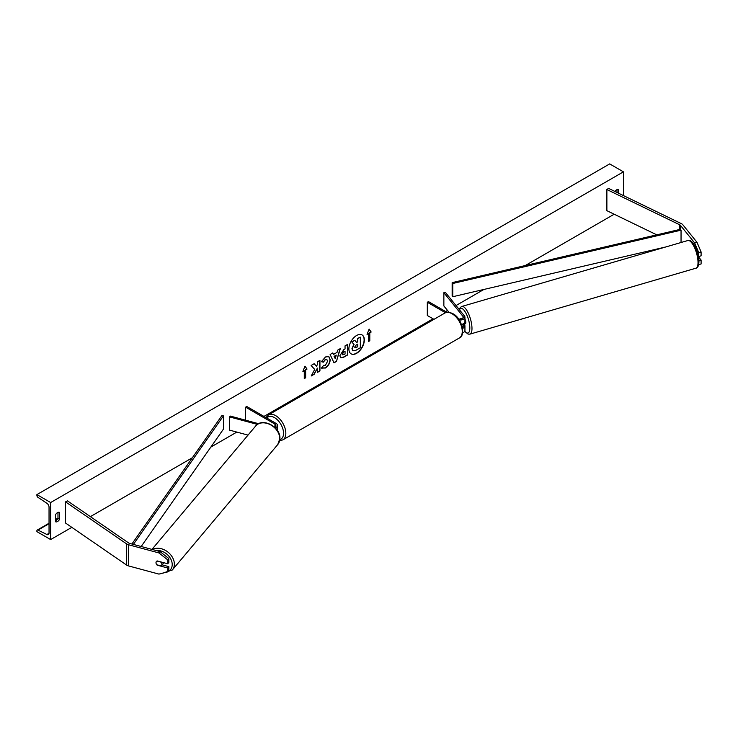 <?xml version="1.0" encoding="UTF-8"?>
<svg xmlns="http://www.w3.org/2000/svg" width="738" height="738" viewBox="0 0 738 738"><rect width="100%" height="100%" fill="white"/><g stroke="black" fill="none" stroke-linecap="round" stroke-linejoin="round"><path stroke-width="1.11" d="M696.995 242.295L701.1 251.962L698.748 252.59L694.643 242.922L696.995 242.295L682.788 224.703A5.184 2.989 0 0 0 681.755 223.854A5.184 2.989 0 0 0 681.423 223.679L608.546 188.374L606.876 189.518L606.876 210.681L656.746 234.841M694.643 242.922L680.436 225.339A2.592 1.494 0 0 0 679.919 224.906A2.592 1.494 0 0 0 679.753 224.822L606.876 189.518M701.1 251.962L701.1 255.846L698.748 256.473L698.748 252.59M698.683 264.582L701.1 263.964L701.1 260.08L698.517 256.879M698.351 255.975L698.748 256.473M698.941 260.662L701.1 260.08M157.36 564.93L157.176 565.16A3.238 2.398 38.9 0 1 155.995 562.725A3.238 2.398 38.9 0 1 156.41 561.48A3.238 2.398 38.9 0 1 157.176 560.926L167.747 563.777L167.747 559.893L168.836 558.537L168.836 562.421L167.747 563.777M168.836 558.537L160.026 551.581L158.938 552.937L128.467 544.736A5.184 2.989 180 0 1 126.991 544.137A5.184 2.989 180 0 1 126.687 543.943L65.544 501.868L65.544 523.039L126.687 565.114A5.184 2.989 180 0 0 126.991 565.299A5.184 2.989 180 0 0 128.467 565.898L158.938 574.099L167.747 571.895L167.747 568.011L157.176 565.16M160.026 551.581L129.565 543.38A2.592 1.494 180 0 1 128.827 543.076A2.592 1.494 180 0 1 128.67 542.984L67.527 500.908L65.544 501.868M167.747 571.895L168.836 570.539L168.836 566.655L162.065 564.828M168.836 566.655L167.747 568.011M158.938 552.937L167.747 559.893M274.361 427.007A3.238 1.873 180 0 0 275.901 425.411A3.238 1.873 180 0 0 274.951 424.092L245.625 407.164L246.769 406.5L276.095 423.428A4.862 2.804 180 0 1 277.525 425.411A4.862 2.804 180 0 1 275.2 427.809M277.525 425.411L277.525 429.913A4.862 2.804 180 0 1 277.405 430.512M258.623 423.704L230.219 416.057L229.536 416.905L229.536 430.125L248.023 435.106M257.424 424.405L229.536 416.905M245.625 407.164L245.625 420.199M461.398 318.917L460.946 318.355A3.238 1.116 -105.1 0 0 460.927 318.364A3.238 1.116 -105.1 0 0 460.789 318.429L460.743 318.447A3.238 1.07 -106.3 0 0 460.447 319.065M461.462 324.397A4.862 2.804 0 0 0 464.94 321.713L464.94 317.211A4.862 2.804 0 0 0 464.479 316.021L445.328 292.313L443.861 292.709L443.861 305.938L449.008 312.303M459.202 319.969A4.862 2.804 0 0 0 464.94 317.211M458.399 318.816A3.238 1.873 0 0 0 461.665 318.844A3.238 1.873 0 0 0 463.316 317.211A3.238 1.873 0 0 0 463.012 316.418L443.861 292.709M462.56 332.856A4.862 2.804 0 0 0 464.94 330.44L464.94 325.938A4.862 2.804 180 0 1 462.532 328.364M447.016 312.312L428.464 301.602L427.311 302.266L427.311 315.495L433.972 319.333M464.94 325.938A4.862 2.804 180 0 0 464.479 324.757L464.017 324.185M462.256 324.213L463.012 325.154A3.238 1.873 180 0 1 463.316 325.938A3.238 1.873 180 0 1 462.329 327.285M427.311 302.266L445.475 312.746M464.303 324.102A3.238 1.07 -106.3 0 0 464.442 324.093L465.318 323.834A3.238 1.07 -106.3 0 0 465.779 322.414A3.238 1.07 -106.3 0 0 464.94 319.093M464.442 324.093A3.238 1.07 -106.3 0 0 464.562 324.028L462.8 324.545A3.238 1.07 -106.3 0 0 463.095 323.908M460.743 318.447L461.167 318.973M356.611 353.327A10.932 6.31 120 0 0 363.751 343.696A10.932 6.31 120 0 0 362.072 334.941A10.932 6.31 120 0 0 356.611 335.486A10.932 6.31 120 0 0 349.471 345.116A10.932 6.31 120 0 0 351.15 353.871A10.932 6.31 120 0 0 356.611 353.327M351.03 353.806A10.932 6.31 120 0 0 356.38 353.198A10.932 6.31 120 0 0 363.493 343.668A10.932 6.31 120 0 0 361.961 334.877M55.461 514.838A4.05 2.334 -60 0 1 57.518 512.633A4.05 2.334 -60 0 1 59.547 512.43A4.05 2.334 -60 0 1 59.584 512.458L59.584 519.331A4.05 2.334 -60 0 1 55.498 521.738A4.05 2.334 -60 0 1 55.461 521.711L55.461 514.838M618.629 193.255L618.629 189.694A4.05 2.334 120 0 0 618.592 189.675A4.05 2.334 120 0 0 616.562 189.869A4.05 2.334 120 0 0 614.902 191.446M323.465 365.347L325.393 365.338L327.58 361.279L326.869 359.535L325.393 359.683L323.327 362.164L321.417 361.694L325.476 356.961L328.844 356.602L330.2 359.738C329.978 363.244 328.364 366.011 325.366 368.031L321.482 368.068L323.585 365.402M322.008 368.483L321.482 368.068M339.849 355.744L343.788 349.627L345.043 348.899L345.043 345.873L347.589 344.415L347.589 354.996L343.659 357.257L340.688 357.792L339.849 355.744M314.702 369.424L311.233 375.983L314.24 374.24L317.395 368.124L317.395 372.422L319.941 370.956L319.941 360.375L317.395 361.841L317.395 364.572L316.473 366.306L314.167 363.705L311.113 365.467L314.702 369.424M50.645 502.532L50.645 539.57L36.9 531.637L36.9 530.807A1.624 0.932 60 0 1 37.232 530.068A1.624 0.932 60 0 1 37.961 530.105L46.918 534.506A3.238 1.873 -120 0 0 48.376 534.57A3.238 1.873 -120 0 0 49.04 533.094L49.04 507.163A3.238 1.873 -120 0 0 46.918 503.298L37.961 497.357A1.624 0.932 60 0 1 36.9 495.419L36.9 494.598L50.645 502.532L623.435 171.834L623.435 195.588M50.645 539.57L71.807 527.356M90.377 516.637L192.341 457.763M210.847 447.08L236.815 432.09M263.955 416.416L433.04 318.798M445.641 311.519L447.505 310.449M456.01 305.541L483.86 289.462M525.271 265.551L614.182 214.223M369.803 332.82L371.177 332.026L369.12 329.093L367.054 334.406L368.428 333.613L368.428 341.546L369.803 340.753L369.803 332.82L369.803 340.753M302.903 371.445L304.969 366.131L307.026 369.065L305.652 369.858L305.652 377.791L304.277 378.585L304.277 370.651L302.903 371.445M333.493 354.424L337.045 352.377L337.69 350.126L340.31 348.613L336.436 361.445L334 362.847L330.126 354.489L332.829 352.93L333.493 354.424L332.69 353.013M617.023 192.48L617.023 189.648M57.979 512.412L57.979 518.408A4.05 2.334 -60 0 1 55.461 520.834M36.9 494.598L609.689 163.901L623.435 171.834M57.979 518.408L59.584 519.331M352.782 350.716L352.174 348.806L354.065 344.452L351.878 342.026L354.812 340.329L356.666 342.469L357.782 341.823L357.782 338.613L360.319 337.146L360.319 347.746L355.984 350.255L352.967 350.818M352.764 350.698L351.943 348.668L353.834 344.323L351.878 342.026M356.509 342.294L357.552 341.694L357.552 338.484L360.319 337.146M351.648 341.888L354.812 340.329M369.581 340.624L368.428 341.288M367.192 334.065L368.428 333.613M369.581 332.69L370.956 331.897L369.074 329.213M304.914 366.251L307.026 369.065M306.796 368.935L305.652 369.858M305.421 369.729L305.652 377.791M304.277 378.326L305.421 377.662M303.032 371.103L304.277 370.651M316.473 366.306L314.093 363.751M317.395 372.155L319.711 370.827L319.711 360.504M311.436 375.605L314.01 374.111L317.395 368.124M345.043 351.196L343.613 351.758L342.155 353.972L343.853 354.683L345.043 354L345.043 351.196L343.843 351.897L342.386 354.111L342.589 354.83M342.155 354.009L342.469 354.784M347.358 344.545L347.589 354.996M347.358 354.858L343.428 357.127L340.578 357.718M328.724 356.537L329.969 359.609C329.748 363.114 328.142 365.873 325.144 367.902L321.251 367.939M326.759 359.471L325.163 359.554L323.327 362.164M323.096 362.035L321.445 361.629M336.26 355.098L334.222 356.269L335.236 358.677L336.26 355.098L334.222 356.269M333.991 356.14L335.236 358.677M339.987 348.797L336.436 361.445M336.205 361.306L333.899 362.635M354.738 347.174L356.113 347.635L357.782 346.675L357.782 344.129L356.103 345.098L354.738 347.146L355.006 347.866M354.508 347.044L355.882 347.506L357.552 346.546L357.552 344.259M156.843 564.791L161.041 565.926A3.238 2.445 -140 0 0 161.447 565.566L163.089 563.611A3.238 2.445 -140 0 0 163.522 562.633M161.447 565.566A3.238 2.445 -140 0 0 161.908 564.266A3.238 2.445 -140 0 0 161.087 562.162L156.936 561.046M156.456 561.433A3.238 2.445 -140 0 0 156.032 562.688M452.154 282.626L452.154 295.855L452.763 296.722L452.763 283.493L452.154 282.626L680.436 229.306L681.045 230.173L681.045 242.507M665.704 246.981L452.763 296.722M681.045 230.173L452.763 283.493M131.899 544.007L221.926 415.549L223.429 415.9L223.429 429.129L141.17 546.507M133.375 544.404L223.429 415.9M680.436 225.339L680.436 229.306M679.753 224.822L679.753 229.463M128.467 544.736L128.467 565.898M126.687 543.943L126.687 565.114M274.951 424.092L274.951 426.739M463.012 316.418L463.012 318.004M463.012 325.154L463.012 326.731M444.848 313.06C446.462 311.759 449.128 311.971 452.864 313.687C462.56 318.355 465.567 336.427 459.267 338.032A14.419 8.321 -120 0 0 461.481 326.473A14.419 8.321 -120 0 0 452.062 313.77A14.419 8.321 -120 0 0 444.848 313.06L268.429 414.913A14.419 8.321 60 0 1 275.643 415.623A14.419 8.321 60 0 1 285.062 428.335A14.419 8.321 60 0 1 282.848 439.885L279.656 440.706M279.85 439.58A12.795 7.389 -120 0 0 283.097 429.774A12.795 7.389 -120 0 0 274.49 417.607A12.795 7.389 -120 0 0 266.824 418.077M698.019 261.898A14.419 4.769 -106.3 0 0 694.292 247.119A14.419 4.769 -106.3 0 0 687.89 240.514C692.558 238.485 698.803 251.815 698.96 261.003C698.849 265.579 697.853 267.977 695.962 268.189A14.419 4.769 -106.3 0 0 698.019 261.898M464.765 331.178A12.795 4.234 -106.3 0 0 469.82 327.423A12.795 4.234 -106.3 0 0 465.466 312.322A12.795 4.234 -106.3 0 0 459.525 309.886M687.89 240.514L461.84 306.454A14.419 4.769 73.7 0 1 468.243 313.06A14.419 4.769 73.7 0 1 471.969 327.838A14.419 4.769 73.7 0 1 469.921 334.139L695.962 268.189M46.918 534.506L49.04 533.288M37.961 530.105L49.04 523.703M55.461 520.004L57.859 518.62M156.161 550.539A12.795 9.649 40 0 1 172.212 564.644A12.795 9.649 40 0 1 167.904 571.692M166.843 572.116A12.795 9.649 40 0 1 165.616 572.43M162.388 573.232L172.332 569.985A14.419 10.876 -140 0 0 174.362 564.229A14.419 10.876 -140 0 0 166.659 551.157A14.419 10.876 -140 0 0 152.508 549.552M279.776 438.806A14.419 10.876 40 0 1 277.746 444.562L279.923 438.427C280.708 426.933 262.396 417.136 255.662 426.01A14.419 10.876 40 0 1 270.422 424.747A14.419 10.876 40 0 1 279.776 438.806M459.267 338.032L282.848 439.885M265.957 417.579L268.429 414.913M461.84 306.454L460.337 307.432L459.248 309.545M464.663 331.371L468.113 334.12L469.921 334.139M37.232 530.068L49.04 523.251M55.461 519.552L57.979 518.094M172.332 569.985L277.746 444.562M151.963 549.404L255.662 426.01"/></g></svg>
